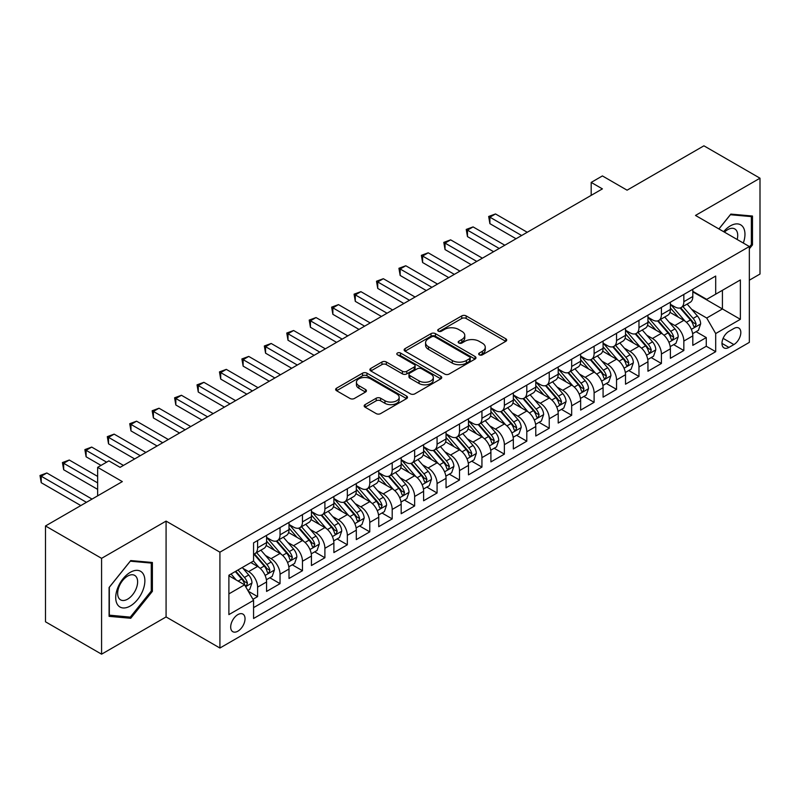 <?xml version="1.0" encoding="UTF-8"?>
<svg xmlns="http://www.w3.org/2000/svg" width="800" height="800" viewBox="0 0 800 800"><rect width="100%" height="100%" fill="white"/><g stroke="black" fill="none" stroke-linecap="round" stroke-linejoin="round"><path stroke-width="1.2" d="M479.31 354.84A2.18 1.26 0 0 0 482.39 354.84L505.79 341.33A3.11 1.8 0 0 0 506.7 340.06A3.11 1.8 0 0 0 505.79 338.78L466.15 315.9A3.11 1.8 0 0 0 461.75 315.9L438.35 329.41A2.18 1.26 0 0 0 437.71 330.3A2.18 1.26 0 0 0 438.35 331.19A2.18 1.26 0 0 0 441.43 331.19L444.46 329.44A9.97 5.75 0 0 1 458.56 329.44L461.86 331.35A9.97 5.75 0 0 1 464.78 335.42A9.97 5.75 0 0 1 461.86 339.48L458.83 341.23A2.18 1.26 0 0 0 458.19 342.12A2.18 1.26 0 0 0 458.83 343.01A2.18 1.26 0 0 0 461.91 343.01L464.94 341.26A9.97 5.75 0 0 1 479.03 341.26L482.34 343.17A9.97 5.75 0 0 1 485.26 347.24A9.97 5.75 0 0 1 482.34 351.31L479.31 353.06A2.18 1.26 0 0 0 478.67 353.95A2.18 1.26 0 0 0 479.31 354.84L479.31 353.06M237.86 631.19A10.15 5.86 120 0 0 244.49 622.24A10.15 5.86 120 0 0 242.94 614.11A10.15 5.86 120 0 0 237.86 614.61A10.15 5.86 120 0 0 231.23 623.56A10.15 5.86 120 0 0 232.79 631.69A10.15 5.86 120 0 0 237.86 631.19M365.08 404.64A3.11 1.8 0 0 0 364.17 405.91A3.11 1.8 0 0 0 365.08 407.18L376.2 413.6A3.11 1.8 0 0 0 380.6 413.6L406.59 398.6A3.11 1.8 0 0 0 407.5 397.33A3.11 1.8 0 0 0 406.59 396.06L366.95 373.17A3.11 1.8 0 0 0 362.55 373.17L336.57 388.18A3.11 1.8 0 0 0 335.65 389.45A3.11 1.8 0 0 0 336.57 390.72L350 398.47A3.11 1.8 0 0 0 354.4 398.47L365.52 392.05A3.11 1.8 0 0 0 366.43 390.78A3.11 1.8 0 0 0 365.52 389.51L358.86 385.66A8.33 4.81 0 0 1 356.42 382.26A8.33 4.81 0 0 1 361.56 377.82A8.33 4.81 0 0 1 370.64 378.86L396.73 393.93A8.33 4.81 0 0 1 399.17 397.33A8.33 4.81 0 0 1 394.03 401.77A8.33 4.81 0 0 1 384.95 400.73L380.6 398.22A3.11 1.8 0 0 0 376.2 398.22L365.08 404.64L365.08 407.18L376.2 400.81L376.2 398.22M749.34 280.2L760 274.04L760 178.2L703.92 145.82L627.08 190.18L602.41 175.93L591.19 182.41L602.41 188.88L120.09 467.35L108.87 460.87L97.65 467.35L97.65 495.84M101.58 558.34L101.58 654.18L166.08 616.94L166.08 521.1L101.58 558.34L45.5 525.96L122.33 481.6L97.65 467.35M166.08 521.1L219.92 552.18L749.34 246.52L749.34 342.37L219.92 648.03L219.92 552.18M760 178.2L695.5 215.44L749.34 246.52M444.68 374.06A3.11 1.8 0 0 0 449.09 374.06L475.07 359.06A3.11 1.8 0 0 0 475.98 357.79A3.11 1.8 0 0 0 475.07 356.52L435.43 333.64A3.11 1.8 0 0 0 431.03 333.64L405.05 348.64A3.11 1.8 0 0 0 404.13 349.91A3.11 1.8 0 0 0 405.05 351.18L444.68 374.06M398.32 355.31A2.18 1.26 0 0 1 400.53 355.61L400.53 353.02L440.83 376.29A3.11 1.8 0 0 1 441.74 377.56A3.11 1.8 0 0 1 440.83 378.83L414.85 393.83A3.11 1.8 0 0 1 410.44 393.83L370.81 370.95L370.81 368.41A3.11 1.8 0 0 0 369.89 369.68A3.11 1.8 0 0 0 370.81 370.95M370.81 368.41L381.93 361.99A3.11 1.8 0 0 1 386.33 361.99L402.4 371.27A3.11 1.8 0 0 0 406.81 371.27L414.19 367.01A3.11 1.8 0 0 0 415.1 365.74A3.11 1.8 0 0 0 414.19 364.47L397.45 354.8A2.18 1.26 0 0 1 396.81 353.91A2.18 1.26 0 0 1 398.16 352.75A2.18 1.26 0 0 1 400.53 353.02M101.58 654.18L45.5 621.8L45.5 525.96M252.95 599.3L257.6 596.61L248.29 591.23M243 568.36L248.63 571.61A12.69 7.33 60 0 1 257.6 587.15L266.58 581.97L266.58 591.43L280.04 583.66L269.83 577.76M265.43 555.41L271.06 558.66A12.69 7.33 60 0 1 280.04 574.2L289.01 569.02L289.01 578.48L302.47 570.71L292.26 564.81M287.86 542.46L293.5 545.71A12.69 7.33 60 0 1 302.47 561.25L311.44 556.07L311.44 565.52L324.9 557.75L314.7 551.86M310.3 529.5L315.93 532.76A12.69 7.33 60 0 1 324.9 548.3L333.88 543.12L333.88 552.57L347.34 544.8L337.13 538.91M332.73 516.55L338.36 519.8A12.69 7.33 60 0 1 347.34 535.35L356.31 530.17L356.31 539.62L369.77 531.85L359.56 525.96M355.17 503.6L360.8 506.85A12.69 7.33 60 0 1 369.77 522.39L378.74 517.21L378.74 526.67L392.2 518.9L382 513M377.6 490.65L383.23 493.9A12.69 7.33 60 0 1 392.2 509.44L401.18 504.26L401.18 513.72L414.64 505.95L404.43 500.05M400.03 477.7L405.66 480.95A12.69 7.33 60 0 1 414.64 496.49L423.61 491.31L423.61 500.77L437.07 492.99L426.86 487.1M422.47 464.75L428.1 468A12.69 7.33 60 0 1 437.07 483.54L446.04 478.36L446.04 487.81L459.5 480.04L449.3 474.15M444.9 451.79L450.53 455.05A12.69 7.33 60 0 1 459.5 470.59L468.48 465.41L468.48 474.86L481.94 467.09L471.73 461.2M467.33 438.84L472.96 442.09A12.69 7.33 60 0 1 481.94 457.64L490.91 452.46L490.91 461.91L504.37 454.14L494.16 448.25M489.77 425.89L495.4 429.14A12.69 7.33 60 0 1 504.37 444.68L513.34 439.5L513.34 448.96L526.8 441.19L516.6 435.29M512.2 412.94L517.83 416.19A12.69 7.33 60 0 1 526.8 431.73L535.78 426.55L535.78 436.01L549.24 428.24L539.03 422.34M534.63 399.99L540.26 403.24A12.69 7.33 60 0 1 549.24 418.78L558.21 413.6L558.21 423.05L571.67 415.28L561.46 409.39M557.07 387.03L562.7 390.29A12.69 7.33 60 0 1 571.67 405.83L580.64 400.65L580.64 410.1L594.11 402.33L583.9 396.44M579.5 374.08L585.13 377.33A12.69 7.33 60 0 1 594.11 392.88L603.08 387.7L603.08 397.15L616.54 389.38L606.33 383.49M601.93 361.13L607.57 364.38A12.69 7.33 60 0 1 616.54 379.92L625.51 374.74L625.51 384.2L638.97 376.43L628.76 370.54M624.37 348.18L630 351.43A12.69 7.33 60 0 1 638.97 366.97L647.95 361.79L647.95 371.25L661.41 363.48L651.2 357.58M646.8 335.23L652.43 338.48A12.69 7.33 60 0 1 661.41 354.02L670.38 348.84L670.38 358.3L683.84 350.52L683.84 341.07A12.69 7.33 -120 0 0 674.87 325.53L669.23 322.28M673.63 344.63L683.84 350.52M266.58 581.97A12.69 7.33 -120 0 0 257.6 566.43L250.87 562.55M289.01 569.02A12.69 7.33 -120 0 0 280.04 553.48L266.16 545.47M311.44 556.07A12.69 7.33 -120 0 0 302.47 540.53L288.6 532.52M333.88 543.12A12.69 7.33 -120 0 0 324.9 527.58L311.03 519.57M356.31 530.17A12.69 7.33 -120 0 0 347.34 514.62L333.46 506.61M378.74 517.21A12.69 7.33 -120 0 0 369.77 501.67L355.9 493.66M401.18 504.26A12.69 7.33 -120 0 0 392.2 488.72L378.33 480.71M423.61 491.31A12.69 7.33 -120 0 0 414.64 475.77L400.76 467.76M446.04 478.36A12.69 7.33 -120 0 0 437.07 462.82L423.2 454.81M468.48 465.41A12.69 7.33 -120 0 0 459.5 449.86L445.63 441.85M490.91 452.46A12.69 7.33 -120 0 0 481.94 436.91L468.06 428.9M513.34 439.5A12.69 7.33 -120 0 0 504.37 423.96L490.5 415.95M535.78 426.55A12.69 7.33 -120 0 0 526.8 411.01L512.93 403M558.21 413.6A12.69 7.33 -120 0 0 549.24 398.06L535.36 390.05M580.64 400.65A12.69 7.33 -120 0 0 571.67 385.11L557.8 377.1M603.08 387.7A12.69 7.33 -120 0 0 594.11 372.15L580.23 364.14M625.51 374.74A12.69 7.33 -120 0 0 616.54 359.2L602.66 351.19M647.95 361.79A12.69 7.33 -120 0 0 638.97 346.25L625.1 338.24M670.38 348.84A12.69 7.33 -120 0 0 661.41 333.3L647.53 325.29M733.87 328.51L728.93 331.36A9.83 5.68 120 0 0 722.5 340.02A9.83 5.68 120 0 0 724.01 347.9A9.83 5.68 120 0 0 728.93 347.42L733.87 344.57A9.83 5.68 120 0 0 740.29 335.9A9.83 5.68 120 0 0 738.78 328.02A9.83 5.68 120 0 0 733.87 328.51M228.89 593.89L244.59 584.82L253.57 600.36L253.57 618.5L715.69 351.69L715.69 333.56L706.72 318.02L691.67 309.32M253.57 600.36L228.89 614.61L228.89 575.24L253.57 560.99L253.57 542.86L715.69 276.05L715.69 294.18L740.37 279.94L740.37 319.31L715.69 333.56M266.58 537.42L271.06 540.01A12.69 7.33 60 0 0 277.41 540.64L286.38 535.46A12.69 7.33 -120 0 0 289.01 529.65L289.01 522.39M289.01 524.47L293.5 527.06A12.69 7.33 60 0 0 299.84 527.69L308.82 522.5A12.69 7.33 -120 0 0 311.44 516.7L311.44 509.44M311.44 511.51L315.93 514.11A12.69 7.33 60 0 0 322.28 514.73L331.25 509.55A12.69 7.33 -120 0 0 333.88 503.74L333.88 496.49M333.88 498.56L338.36 501.15A12.69 7.33 60 0 0 344.71 501.78L353.68 496.6A12.69 7.33 -120 0 0 356.31 490.79L356.31 483.54M356.31 485.61L360.8 488.2A12.69 7.33 60 0 0 367.14 488.83L376.12 483.65A12.69 7.33 -120 0 0 378.74 477.84L378.74 470.59M378.74 472.66L383.23 475.25A12.69 7.33 60 0 0 389.58 475.88L398.55 470.7A12.69 7.33 -120 0 0 401.18 464.89L401.18 457.63M401.18 459.71L405.66 462.3A12.69 7.33 60 0 0 412.01 462.93L420.98 457.75A12.69 7.33 -120 0 0 423.61 451.94L423.61 444.68M423.61 446.76L428.1 449.35A12.69 7.33 60 0 0 434.44 449.97L443.42 444.79A12.69 7.33 -120 0 0 446.04 438.98L446.04 431.73M446.04 433.8L450.53 436.39A12.69 7.33 60 0 0 456.88 437.02L465.85 431.84A12.69 7.33 -120 0 0 468.48 426.03L468.48 418.78M468.48 420.85L472.96 423.44A12.69 7.33 60 0 0 479.31 424.07L488.28 418.89A12.69 7.33 -120 0 0 490.91 413.08L490.91 405.83M490.91 407.9L495.4 410.49A12.69 7.33 60 0 0 501.74 411.12L510.72 405.94A12.69 7.33 -120 0 0 513.34 400.13L513.34 392.88M513.34 394.95L517.83 397.54A12.69 7.33 60 0 0 524.18 398.17L533.15 392.99A12.69 7.33 -120 0 0 535.78 387.18L535.78 379.92M535.78 382L540.26 384.59A12.69 7.33 60 0 0 546.61 385.22L555.58 380.04A12.69 7.33 -120 0 0 558.21 374.23L558.21 366.97M558.21 369.05L562.7 371.64A12.69 7.33 60 0 0 569.04 372.26L578.02 367.08A12.69 7.33 -120 0 0 580.64 361.27L580.64 354.02M580.64 356.09L585.13 358.68A12.69 7.33 60 0 0 591.48 359.31L600.45 354.13A12.69 7.33 -120 0 0 603.08 348.32L603.08 341.07M603.08 343.14L607.57 345.73A12.69 7.33 60 0 0 613.91 346.36L622.88 341.18A12.69 7.33 -120 0 0 625.51 335.37L625.51 328.12M625.51 330.19L630 332.78A12.69 7.33 60 0 0 636.34 333.41L645.32 328.23A12.69 7.33 -120 0 0 647.95 322.42L647.95 315.17M647.95 317.24L652.43 319.83A12.69 7.33 60 0 0 658.78 320.46L667.75 315.28A12.69 7.33 -120 0 0 670.38 309.47L670.38 302.21M253.57 607.62L706.27 346.25L706.27 337.57L692.81 345.34L692.81 335.89A12.69 7.33 -120 0 0 683.84 320.35L669.97 312.34M670.38 304.29L674.87 306.88A12.69 7.33 -120 0 0 681.21 307.5A12.69 7.33 -120 0 0 683.84 301.7L683.84 294.44M681.21 307.5L690.18 302.32A12.69 7.33 -120 0 0 692.81 296.51L692.81 289.26M257.6 540.53L257.6 547.78A12.69 7.33 60 0 1 254.98 553.59A12.69 7.33 60 0 1 253.57 554.1M254.98 553.59L263.95 548.41A12.69 7.33 -120 0 0 266.58 542.6L266.58 535.35M280.04 527.57L280.04 534.83A12.69 7.33 60 0 1 277.41 540.64M302.47 514.62L302.47 521.88A12.69 7.33 60 0 1 299.84 527.69M324.9 501.67L324.9 508.92A12.69 7.33 60 0 1 322.28 514.73M347.34 488.72L347.34 495.97A12.69 7.33 60 0 1 344.71 501.78M369.77 475.77L369.77 483.02A12.69 7.33 60 0 1 367.14 488.83M392.2 462.82L392.2 470.07A12.69 7.33 60 0 1 389.58 475.88M414.64 449.86L414.64 457.12A12.69 7.33 60 0 1 412.01 462.93M437.07 436.91L437.07 444.17A12.69 7.33 60 0 1 434.44 449.97M459.5 423.96L459.5 431.21A12.69 7.33 60 0 1 456.88 437.02M481.94 411.01L481.94 418.26A12.69 7.33 60 0 1 479.31 424.07M504.37 398.06L504.37 405.31A12.69 7.33 60 0 1 501.74 411.12M526.8 385.1L526.8 392.36A12.69 7.33 60 0 1 524.18 398.17M549.24 372.15L549.24 379.41A12.69 7.33 60 0 1 546.61 385.22M571.67 359.2L571.67 366.45A12.69 7.33 60 0 1 569.04 372.26M594.11 346.25L594.11 353.5A12.69 7.33 60 0 1 591.48 359.31M616.54 333.3L616.54 340.55A12.69 7.33 60 0 1 613.91 346.36M638.97 320.35L638.97 327.6A12.69 7.33 60 0 1 636.34 333.41M661.41 307.39L661.41 314.65A12.69 7.33 60 0 1 658.78 320.46M661.41 354.02L661.41 363.48M638.97 366.97L638.97 376.43M616.54 379.92L616.54 389.38M594.11 392.88L594.11 402.33M571.67 405.83L571.67 415.28M549.24 418.78L549.24 428.24M526.8 431.73L526.8 441.19M504.37 444.68L504.37 454.14M481.94 457.64L481.94 467.09M459.5 470.59L459.5 480.04M437.07 483.54L437.07 492.99M414.64 496.49L414.64 505.95M392.2 509.44L392.2 518.9M369.77 522.39L369.77 531.85M347.34 535.35L347.34 544.8M324.9 548.3L324.9 557.75M302.47 561.25L302.47 570.71M280.04 574.2L280.04 583.66M257.6 587.15L257.6 596.61M244.59 584.82L228.89 575.76M706.72 318.02L722.42 308.95L722.42 290.3L740.37 279.94M692.81 291.85L740.37 319.31M692.81 291.33L706.72 299.36L715.69 294.18M166.08 616.94L219.92 648.03M591.19 182.41L591.19 195.36M696.06 331.68L706.27 337.57M706.27 346.25L715.69 351.69M749.34 248.8L752.48 244.89L752.48 216.03L730.84 214.09L718.9 228.94M109.09 616.35L130.74 618.28L152.39 591.35L152.39 562.49L130.74 560.56L109.09 587.49L109.09 616.35M751.36 244.25L752.48 244.89M151.27 590.71L152.39 591.35M128.46 616.96L130.74 618.28M480.18 355.14L482.34 353.9A9.97 5.75 0 0 0 485.26 349.83L485.26 347.24M464.78 335.42L464.78 338.01A9.97 5.75 0 0 1 461.86 342.07L459.7 343.32M505.75 341.35L466.15 318.49A3.11 1.8 0 0 0 461.75 318.49L439.22 331.5M475.03 359.09L435.43 336.23A3.11 1.8 0 0 0 431.03 336.23L405.09 351.2M469.57 358.68A2.18 1.26 0 0 0 470.2 357.79A2.18 1.26 0 0 0 469.57 356.9L434.77 336.81A2.18 1.26 0 0 0 431.69 336.81L428.5 338.66A9.97 5.75 0 0 0 425.58 342.73A9.97 5.75 0 0 0 428.5 346.79L452.28 360.52A9.97 5.75 0 0 0 466.37 360.52L469.57 358.68L469.57 361.27A2.18 1.26 0 0 0 470.2 360.38L470.2 357.79M425.58 342.73L425.58 345.32A9.97 5.75 0 0 0 428.5 349.38L428.5 346.79M469.57 361.27L466.37 363.11A9.97 5.75 0 0 1 452.28 363.11L428.5 349.38M370.85 370.97L381.93 364.58L381.93 361.99M415.1 365.74L415.1 368.33A3.11 1.8 0 0 1 414.19 369.6L406.81 373.86A3.11 1.8 0 0 1 402.4 373.86L386.33 364.58A3.11 1.8 0 0 0 381.93 364.58M400.53 355.61L440.79 378.85M419.08 380.9A8.33 4.81 0 0 0 428.16 381.94A8.33 4.81 0 0 0 433.31 377.5A8.33 4.81 0 0 0 430.87 374.1L421.67 368.79A3.11 1.8 0 0 0 417.27 368.79L409.89 373.05A3.11 1.8 0 0 0 408.98 374.32A3.11 1.8 0 0 0 409.89 375.59L419.08 380.9L419.08 383.49A8.33 4.81 0 0 0 428.16 384.53A8.33 4.81 0 0 0 433.31 380.09L433.31 377.5M408.98 374.32L408.98 376.91A3.11 1.8 0 0 0 409.89 378.18L409.89 375.59M419.08 383.49L409.89 378.18M399.17 397.33L399.17 399.92A8.33 4.81 0 0 1 394.03 404.36A8.33 4.81 0 0 1 384.95 403.32L380.6 400.81A3.11 1.8 0 0 0 376.2 400.81M356.42 382.26L356.42 384.85A8.33 4.81 0 0 0 358.86 388.25L358.86 385.66M365.48 392.08L358.86 388.25M406.55 398.62L366.95 375.76A3.11 1.8 0 0 0 362.55 375.76L336.61 390.74M692.62 333.67L698.42 330.32L700.66 323.84A8.41 4.85 -120 0 0 697.39 315.95L687.14 304.08M685.09 321.17L672.93 307.09A24.27 14.01 -120 0 0 670.38 304.42M678.42 317.22L671.62 309.35A20.15 11.63 -120 0 0 670.38 307.99M527.25 232.27L495.51 213.95L489.9 217.19L489.9 223.66L516.04 238.75M680.07 307.96L690.43 319.96A8.41 4.85 60 0 1 693.43 325.76L694.04 326.75L695.18 326.59L696.12 324.2A8.41 4.85 -120 0 0 693.13 318.41L682.88 306.54M680.68 307.76L691.82 320.66A4.28 2.47 60 0 1 692.9 322.34L696.12 324.2M489.9 223.66L488.67 216.47L521.64 235.51M488.67 216.47L495.51 213.95M743.31 243.04A20.62 11.91 120 0 0 730.39 225.86A20.62 11.91 120 0 0 723.63 231.68M737.17 239.49A14.12 8.15 120 0 0 734.79 228.94A14.12 8.15 120 0 0 727.73 229.64A14.12 8.15 120 0 0 724.47 232.16M718.94 228.97L730.39 214.73L751.36 216.61L751.36 244.57L749.34 247.09M749.97 215.8L751.36 216.61M142.92 590.29A20.62 11.91 120 0 0 137.59 570.37A20.62 11.91 120 0 0 117.67 588.03A20.62 11.91 120 0 0 123 607.95A20.62 11.91 120 0 0 142.92 590.29M136.28 588.4A14.12 8.15 120 0 0 134.7 575.4A14.12 8.15 120 0 0 118.99 586.86A14.12 8.15 120 0 0 120.58 599.85A14.12 8.15 120 0 0 136.28 588.4M109.32 615.25L109.32 587.29L130.29 561.19L151.27 563.07L151.27 591.03L130.29 617.13L109.09 615.13M149.88 562.27L151.27 563.07M670.19 346.62L675.99 343.27L678.23 336.79A8.41 4.85 -120 0 0 674.96 328.9L664.71 317.03M662.65 334.12L650.5 320.04A24.27 14.01 -120 0 0 647.95 317.38M655.99 330.17L649.19 322.3A20.15 11.63 -120 0 0 647.95 320.94M504.82 245.23L473.08 226.9L467.47 230.14L467.47 236.61L493.6 251.7M657.63 320.91L668 332.92A8.41 4.85 60 0 1 671 338.71L671.61 339.7L672.75 339.54L673.69 337.15A8.41 4.85 -120 0 0 670.69 331.36L660.44 319.49M658.24 320.72L669.38 333.61A4.28 2.47 60 0 1 670.46 335.29L673.69 337.15M467.47 236.61L466.23 229.43L499.21 248.46M466.23 229.43L473.08 226.9M647.76 359.57L653.55 356.22L655.8 349.75A8.41 4.85 -120 0 0 652.52 341.85L642.27 329.99M640.22 347.07L628.06 333A24.27 14.01 -120 0 0 625.51 330.33M633.55 343.12L626.75 335.25A20.15 11.63 -120 0 0 625.51 333.9M482.39 258.18L450.64 239.85L445.04 243.09L445.04 249.57L471.17 264.65M635.2 333.86L645.57 345.87A8.41 4.85 60 0 1 648.57 351.66L649.18 352.66L650.31 352.5L651.26 350.11A8.41 4.85 -120 0 0 648.26 344.31L638.01 332.45M635.81 333.67L646.95 346.57A4.28 2.47 60 0 1 648.03 348.24L651.26 350.11M445.04 249.57L443.8 242.38L476.78 261.42M443.8 242.38L450.64 239.85M625.32 372.52L631.12 369.18L633.36 362.7A8.41 4.85 -120 0 0 630.09 354.8L619.84 342.94M617.79 360.02L605.63 345.95A24.27 14.01 -120 0 0 603.08 343.28M611.12 356.07L604.32 348.2A20.15 11.63 -120 0 0 603.08 346.85M459.95 271.13L428.21 252.8L422.6 256.04L422.6 262.52L448.74 277.61M612.77 346.82L623.13 358.82A8.41 4.85 60 0 1 626.13 364.61L626.74 365.61L627.88 365.45L628.82 363.06A8.41 4.85 -120 0 0 625.83 357.27L615.58 345.4M613.38 346.62L624.52 359.52A4.28 2.47 60 0 1 625.6 361.19L628.82 363.06M422.6 262.52L421.37 255.33L454.34 274.37M421.37 255.33L428.21 252.8M602.89 385.47L608.69 382.13L610.93 375.65A8.41 4.85 -120 0 0 607.66 367.76L597.41 355.89M595.35 372.97L583.2 358.9A24.27 14.01 -120 0 0 580.64 356.23M588.69 369.02L581.89 361.15A20.15 11.63 -120 0 0 580.64 359.8M437.52 284.08L405.78 265.75L400.17 268.99L400.17 275.47L426.3 290.56M590.33 359.77L600.7 371.77A8.41 4.85 60 0 1 603.7 377.56L604.31 378.56L605.45 378.4L606.39 376.01A8.41 4.85 -120 0 0 603.39 370.22L593.14 358.35M590.94 359.57L602.08 372.47A4.28 2.47 60 0 1 603.16 374.15L606.39 376.01M400.17 275.47L398.93 268.28L431.91 287.32M398.93 268.28L405.78 265.75M580.46 398.43L586.25 395.08L588.5 388.6A8.41 4.85 -120 0 0 585.22 380.71L574.97 368.84M572.92 385.93L560.76 371.85A24.27 14.01 -120 0 0 558.21 369.18M566.25 381.98L559.45 374.1A20.15 11.63 -120 0 0 558.21 372.75M415.09 297.03L383.34 278.71L377.73 281.94L377.73 288.42L403.87 303.51M567.9 372.72L578.27 384.72A8.41 4.85 60 0 1 581.26 390.51L581.88 391.51L583.01 391.35L583.96 388.96A8.41 4.85 -120 0 0 580.96 383.17L570.71 371.3M568.51 372.52L579.65 385.42A4.28 2.47 60 0 1 580.73 387.1L583.96 388.96M377.73 288.42L376.5 281.23L409.48 300.27M376.5 281.23L383.34 278.71M558.02 411.38L563.82 408.03L566.06 401.55A8.41 4.85 -120 0 0 562.79 393.66L552.54 381.79M550.48 398.88L538.33 384.8A24.27 14.01 -120 0 0 535.78 382.14M543.82 394.93L537.02 387.06A20.15 11.63 -120 0 0 535.78 385.7M392.65 309.98L360.91 291.66L355.3 294.9L355.3 301.37L381.44 316.46M545.47 385.67L555.83 397.68A8.41 4.85 60 0 1 558.83 403.47L559.44 404.46L560.58 404.3L561.52 401.91A8.41 4.85 -120 0 0 558.53 396.12L548.28 384.25M546.08 385.48L557.22 398.37A4.28 2.47 60 0 1 558.3 400.05L561.52 401.91M355.3 301.37L354.07 294.18L387.04 313.22M354.07 294.18L360.91 291.66M535.59 424.33L541.39 420.98L543.63 414.51A8.41 4.85 -120 0 0 540.35 406.61L530.11 394.74M528.05 411.83L515.9 397.76A24.27 14.01 -120 0 0 513.34 395.09M521.39 407.88L514.59 400.01A20.15 11.63 -120 0 0 513.34 398.65M370.22 322.94L338.48 304.61L332.87 307.85L332.87 314.32L359 329.41M523.03 398.62L533.4 410.63A8.41 4.85 60 0 1 536.4 416.42L537.01 417.42L538.15 417.26L539.09 414.86A8.41 4.85 -120 0 0 536.09 409.07L525.84 397.21M523.64 398.43L534.78 411.33A4.28 2.47 60 0 1 535.86 413L539.09 414.86M332.87 314.32L331.63 307.14L364.61 326.17M331.63 307.14L338.48 304.61M513.16 437.28L518.95 433.93L521.2 427.46A8.41 4.85 -120 0 0 517.92 419.56L507.67 407.7M505.62 424.78L493.46 410.71A24.27 14.01 -120 0 0 490.91 408.04M498.95 420.83L492.15 412.96A20.15 11.63 -120 0 0 490.91 411.61M347.79 335.89L316.04 317.56L310.43 320.8L310.43 327.28L336.57 342.36M500.6 411.58L510.97 423.58A8.41 4.85 60 0 1 513.96 429.37L514.58 430.37L515.71 430.21L516.66 427.82A8.41 4.85 -120 0 0 513.66 422.02L503.41 410.16M501.21 411.38L512.35 424.28A4.28 2.47 60 0 1 513.43 425.95L516.66 427.82M310.43 327.28L309.2 320.09L342.18 339.13M309.2 320.09L316.04 317.56M490.72 450.23L496.52 446.89L498.76 440.41A8.41 4.85 -120 0 0 495.49 432.52L485.24 420.65M483.18 437.73L471.03 423.66A24.27 14.01 -120 0 0 468.48 420.99M476.52 433.78L469.72 425.91A20.15 11.63 -120 0 0 468.48 424.56M325.35 348.84L293.61 330.51L288 333.75L288 340.23L314.14 355.32M478.17 424.53L488.53 436.53A8.41 4.85 60 0 1 491.53 442.32L492.14 443.32L493.28 443.16L494.22 440.77A8.41 4.85 -120 0 0 491.23 434.98L480.98 423.11M478.78 424.33L489.92 437.23A4.28 2.47 60 0 1 491 438.9L494.22 440.77M288 340.23L286.77 333.04L319.74 352.08M286.77 333.04L293.61 330.51M468.29 463.18L474.09 459.84L476.33 453.36A8.41 4.85 -120 0 0 473.05 445.47L462.8 433.6M460.75 450.68L448.6 436.61A24.27 14.01 -120 0 0 446.04 433.94M454.08 446.74L447.29 438.86A20.15 11.63 -120 0 0 446.04 437.51M302.92 361.79L271.18 343.47L265.57 346.7L265.57 353.18L291.7 368.27M455.73 437.48L466.1 449.48A8.41 4.85 60 0 1 469.1 455.27L469.71 456.27L470.85 456.11L471.79 453.72A8.41 4.85 -120 0 0 468.79 447.93L458.54 436.06M456.34 437.28L467.48 450.18A4.28 2.47 60 0 1 468.56 451.86L471.79 453.72M265.57 353.18L264.33 345.99L297.31 365.03M264.33 345.99L271.18 343.47M445.86 476.14L451.65 472.79L453.9 466.31A8.41 4.85 -120 0 0 450.62 458.42L440.37 446.55M438.32 463.64L426.16 449.56A24.27 14.01 -120 0 0 423.61 446.89M431.65 459.69L424.85 451.82A20.15 11.63 -120 0 0 423.61 450.46M280.49 374.74L248.74 356.42L243.13 359.66L243.13 366.13L269.27 381.22M433.3 450.43L443.67 462.43A8.41 4.85 60 0 1 446.66 468.23L447.28 469.22L448.41 469.06L449.36 466.67A8.41 4.85 -120 0 0 446.36 460.88L436.11 449.01M433.91 450.23L445.05 463.13A4.28 2.47 60 0 1 446.13 464.81L449.36 466.67M243.13 366.13L241.9 358.94L274.88 377.98M241.9 358.94L248.74 356.42M423.42 489.09L429.22 485.74L431.46 479.26A8.41 4.85 -120 0 0 428.19 471.37L417.94 459.5M415.88 476.59L403.73 462.51A24.27 14.01 -120 0 0 401.18 459.85M409.22 472.64L402.42 464.77A20.15 11.63 -120 0 0 401.18 463.41M258.05 387.7L226.31 369.37L220.7 372.61L220.7 379.08L246.83 394.17M410.87 463.38L421.23 475.39A8.41 4.85 60 0 1 424.23 481.18L424.84 482.17L425.98 482.01L426.92 479.62A8.41 4.85 -120 0 0 423.93 473.83L413.68 461.96M411.48 463.19L422.62 476.08A4.28 2.47 60 0 1 423.7 477.76L426.92 479.62M220.7 379.08L219.47 371.89L252.44 390.93M219.47 371.89L226.31 369.37M400.99 502.04L406.79 498.69L409.03 492.22A8.41 4.85 -120 0 0 405.75 484.32L395.5 472.46M393.45 489.54L381.3 475.47A24.27 14.01 -120 0 0 378.74 472.8M386.78 485.59L379.99 477.72A20.15 11.63 -120 0 0 378.74 476.37M235.62 400.65L203.88 382.32L198.27 385.56L198.27 392.04L224.4 407.12M388.43 476.33L398.8 488.34A8.41 4.85 60 0 1 401.8 494.13L402.41 495.13L403.55 494.97L404.49 492.58A8.41 4.85 -120 0 0 401.49 486.78L391.24 474.92M389.04 476.14L400.18 489.04A4.28 2.47 60 0 1 401.26 490.71L404.49 492.58M198.27 392.04L197.03 384.85L230.01 403.89M197.03 384.85L203.88 382.32M378.56 514.99L384.35 511.64L386.59 505.17A8.41 4.85 -120 0 0 383.32 497.27L373.07 485.41M371.02 502.49L358.86 488.42A24.27 14.01 -120 0 0 356.31 485.75M364.35 498.54L357.55 490.67A20.15 11.63 -120 0 0 356.31 489.32M213.18 413.6L181.44 395.27L175.83 398.51L175.83 404.99L201.97 420.08M366 489.29L376.37 501.29A8.41 4.85 60 0 1 379.36 507.08L379.98 508.08L381.11 507.92L382.06 505.53A8.41 4.85 -120 0 0 379.06 499.74L368.81 487.87M366.61 489.09L377.75 501.99A4.28 2.47 60 0 1 378.83 503.66L382.06 505.53M175.83 404.99L174.6 397.8L207.58 416.84M174.6 397.8L181.44 395.27M356.12 527.94L361.92 524.6L364.16 518.12A8.41 4.85 -120 0 0 360.89 510.23L350.64 498.36M348.58 515.44L336.43 501.37A24.27 14.01 -120 0 0 333.88 498.7M341.92 511.49L335.12 503.62A20.15 11.63 -120 0 0 333.88 502.27M190.75 426.55L159.01 408.22L153.4 411.46L153.4 417.94L179.53 433.03M343.57 502.24L353.93 514.24A8.41 4.85 60 0 1 356.93 520.03L357.54 521.03L358.68 520.87L359.62 518.48A8.41 4.85 -120 0 0 356.63 512.69L346.38 500.82M344.18 502.04L355.32 514.94A4.28 2.47 60 0 1 356.39 516.61L359.62 518.48M153.4 417.94L152.17 410.75L185.14 429.79M152.17 410.75L159.01 408.22M333.69 540.9L339.49 537.55L341.73 531.07A8.41 4.85 -120 0 0 338.45 523.18L328.2 511.31M326.15 528.4L314 514.32A24.27 14.01 -120 0 0 311.44 511.65M319.48 524.45L312.69 516.57A20.15 11.63 -120 0 0 311.44 515.22M168.32 439.5L136.58 421.18L130.97 424.41L130.97 430.89L157.1 445.98M321.13 515.19L331.5 527.19A8.41 4.85 60 0 1 334.5 532.98L335.11 533.98L336.25 533.82L337.19 531.43A8.41 4.85 -120 0 0 334.19 525.64L323.94 513.77M321.74 514.99L332.88 527.89A4.28 2.47 60 0 1 333.96 529.57L337.19 531.43M130.97 430.89L129.73 423.7L162.71 442.74M129.73 423.7L136.58 421.18M311.26 553.85L317.05 550.5L319.29 544.02A8.41 4.85 -120 0 0 316.02 536.13L305.77 524.26M303.72 541.35L291.56 527.27A24.27 14.01 -120 0 0 289.01 524.61M297.05 537.4L290.25 529.53A20.15 11.63 -120 0 0 289.01 528.17M145.88 452.45L114.14 434.13L108.53 437.37L108.53 443.84L134.67 458.93M298.7 528.14L309.07 540.14A8.41 4.85 60 0 1 312.06 545.94L312.68 546.93L313.81 546.77L314.76 544.38A8.41 4.85 -120 0 0 311.76 538.59L301.51 526.72M299.31 527.95L310.45 540.84A4.28 2.47 60 0 1 311.53 542.52L314.76 544.38M108.53 443.84L107.3 436.65L140.28 455.69M107.3 436.65L114.14 434.13M288.82 566.8L294.62 563.45L296.86 556.98A8.41 4.85 -120 0 0 293.59 549.08L283.34 537.21M281.28 554.3L269.13 540.23A24.27 14.01 -120 0 0 266.58 537.56M274.62 550.35L267.82 542.48A20.15 11.63 -120 0 0 266.58 541.12M123.45 465.41L91.71 447.08L86.1 450.32L86.1 456.79L101.02 465.41M276.27 541.09L286.63 553.1A8.41 4.85 60 0 1 289.63 558.89L290.24 559.88L291.38 559.72L292.32 557.33A8.41 4.85 -120 0 0 289.33 551.54L279.08 539.68M276.88 540.9L288.02 553.8A4.28 2.47 60 0 1 289.09 555.47L292.32 557.33M86.1 456.79L84.87 449.61L106.63 462.17M84.87 449.61L91.71 447.08M266.39 579.75L272.19 576.4L274.43 569.93A8.41 4.85 -120 0 0 271.15 562.03L260.9 550.17M258.85 567.25L253.48 561.04M252.18 563.3L251.31 562.29M97.65 476.42L69.28 460.03L63.67 463.27L63.67 469.75L97.65 489.37M253.83 554.05L264.2 566.05A8.41 4.85 60 0 1 267.2 571.84L267.81 572.84L268.94 572.68L269.89 570.29A8.41 4.85 -120 0 0 266.89 564.49L256.64 552.63M254.44 553.85L265.58 566.75A4.28 2.47 60 0 1 266.66 568.42L269.89 570.29M63.67 469.75L62.43 462.56L97.65 482.89M62.43 462.56L69.28 460.03M247.85 590.46L249.75 589.36L251.99 582.88A8.41 4.85 -120 0 0 248.72 574.99L242.27 567.51M236.24 580L231.05 573.99M229.75 576.25L228.89 575.26M92.04 499.08L46.84 472.98L41.23 476.22L41.23 482.7L80.83 505.56M235.31 571.53L241.77 579A8.41 4.85 60 0 1 244.76 584.79L245.38 585.79L246.51 585.63L247.46 583.24A8.41 4.85 -120 0 0 244.46 577.45L238.01 569.97M235.83 571.23L243.15 579.7A4.28 2.47 60 0 1 244.23 581.37L247.46 583.24M41.23 482.7L40 475.51L86.44 502.32M40 475.51L46.84 472.98M248.63 571.61L257.6 566.43M271.06 558.66L280.04 553.48M293.5 545.71L302.47 540.53M315.93 532.76L324.9 527.58M338.36 519.8L347.34 514.62M360.8 506.85L369.77 501.67M383.23 493.9L392.2 488.72M405.66 480.95L414.64 475.77M428.1 468L437.07 462.82M450.53 455.05L459.5 449.86M472.96 442.09L481.94 436.91M495.4 429.14L504.37 423.96M517.83 416.19L526.8 411.01M540.26 403.24L549.24 398.06M562.7 390.29L571.67 385.11M585.13 377.33L594.11 372.15M607.57 364.38L616.54 359.2M630 351.43L638.97 346.25M652.43 338.48L661.41 333.3M674.87 325.53L683.84 320.35M683.84 301.7L692.81 296.51M257.6 547.78L266.58 542.6M280.04 534.83L289.01 529.65M302.47 521.88L311.44 516.7M324.9 508.92L333.88 503.74M347.34 495.97L356.31 490.79M369.77 483.02L378.74 477.84M392.2 470.07L401.18 464.89M414.64 457.12L423.61 451.94M437.07 444.17L446.04 438.98M459.5 431.21L468.48 426.03M481.94 418.26L490.91 413.08M504.37 405.31L513.34 400.13M526.8 392.36L535.78 387.18M549.24 379.41L558.21 374.23M571.67 366.45L580.64 361.27M594.11 353.5L603.08 348.32M616.54 340.55L625.51 335.37M638.97 327.6L647.95 322.42M661.41 314.65L670.38 309.47M683.84 341.07L692.81 335.89M723.11 338.36L733.87 344.57M721.98 343.4L728.93 347.42M482.34 353.9L482.34 351.31M458.83 343.01L458.83 341.23M461.86 342.07L461.86 339.48M438.35 331.19L438.35 329.41M461.75 318.49L461.75 315.9M466.15 318.49L466.15 315.9M505.79 341.33L505.79 338.78M405.05 351.18L405.05 348.64M431.03 336.23L431.03 333.64M435.43 336.23L435.43 333.64M475.07 359.06L475.07 356.52M452.28 363.11L452.28 360.52M466.37 363.11L466.37 360.52M386.33 364.58L386.33 361.99M402.4 373.86L402.4 371.27M406.81 373.86L406.81 371.27M414.19 369.6L414.19 367.01M440.83 378.83L440.83 376.29M380.6 400.81L380.6 398.22M384.95 403.32L384.95 400.73M365.52 392.05L365.52 389.51M336.57 390.72L336.57 388.18M362.55 375.76L362.55 373.17M366.95 375.76L366.95 373.17M406.59 398.6L406.59 396.06M691.34 329.36L700.61 324.01M672.93 307.09L674.08 306.43M693.13 318.41L697.39 315.95M686.42 322.28L690.43 319.96M668.91 342.31L678.17 336.96M650.5 320.04L651.65 319.38M670.69 331.36L674.96 328.9M663.99 335.23L668 332.92M646.47 355.26L655.74 349.91M628.06 333L629.22 332.33M648.26 344.31L652.52 341.85M641.56 348.18L645.57 345.87M624.04 368.21L633.31 362.86M605.63 345.95L606.78 345.28M625.83 357.27L630.09 354.8M619.12 361.13L623.13 358.82M601.61 381.16L610.87 375.81M583.2 358.9L584.35 358.23M603.39 370.22L607.66 367.76M596.69 374.09L600.7 371.77M579.17 394.11L588.44 388.76M560.76 371.85L561.92 371.18M580.96 383.17L585.22 380.71M574.26 387.04L578.27 384.72M556.74 407.07L566.01 401.72M538.33 384.8L539.48 384.14M558.53 396.12L562.79 393.66M551.82 399.99L555.83 397.68M534.31 420.02L543.57 414.67M515.9 397.76L517.05 397.09M536.09 409.07L540.35 406.61M529.39 412.94L533.4 410.63M511.87 432.97L521.14 427.62M493.46 410.71L494.62 410.04M513.66 422.02L517.92 419.56M506.96 425.89L510.97 423.58M489.44 445.92L498.71 440.57M471.03 423.66L472.18 422.99M491.23 434.98L495.49 432.52M484.52 438.85L488.53 436.53M467.01 458.87L476.27 453.52M448.6 436.61L449.75 435.94M468.79 447.93L473.05 445.47M462.09 451.8L466.1 449.48M444.57 471.83L453.84 466.48M426.16 449.56L427.32 448.9M446.36 460.88L450.62 458.42M439.66 464.75L443.67 462.43M422.14 484.78L431.41 479.43M403.73 462.51L404.88 461.85M423.93 473.83L428.19 471.37M417.22 477.7L421.23 475.39M399.71 497.73L408.97 492.38M381.3 475.47L382.45 474.8M401.49 486.78L405.75 484.32M394.79 490.65L398.8 488.34M377.27 510.68L386.54 505.33M358.86 488.42L360.02 487.75M379.06 499.74L383.32 497.27M372.36 503.6L376.37 501.29M354.84 523.63L364.11 518.28M336.43 501.37L337.58 500.7M356.63 512.69L360.89 510.23M349.92 516.56L353.93 514.24M332.41 536.58L341.67 531.23M314 514.32L315.15 513.65M334.19 525.64L338.45 523.18M327.49 529.51L331.5 527.19M309.97 549.54L319.24 544.19M291.56 527.27L292.72 526.61M311.76 538.59L316.02 536.13M305.06 542.46L309.07 540.14M287.54 562.49L296.81 557.14M269.13 540.23L270.28 539.56M289.33 551.54L293.59 549.08M282.62 555.41L286.63 553.1M265.11 575.44L274.37 570.09M266.89 564.49L271.15 562.03M260.19 568.36L264.2 566.05M245.66 586.67L251.94 583.04M244.46 577.45L248.72 574.99M238.14 581.1L241.77 579"/></g></svg>
